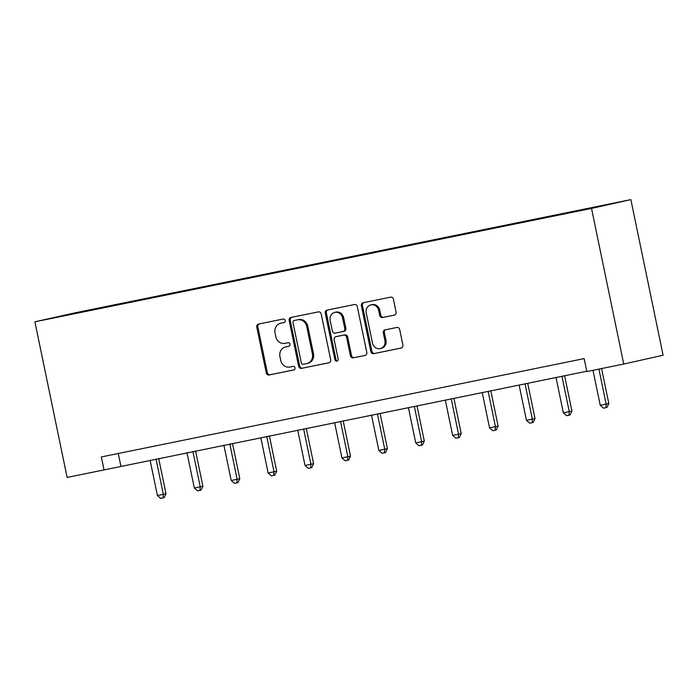 <?xml version="1.0" encoding="UTF-8"?>
<svg xmlns="http://www.w3.org/2000/svg" width="698" height="698" viewBox="0 0 698 698"><rect width="100%" height="100%" fill="white"/><g stroke="black" fill="none" stroke-linecap="round" stroke-linejoin="round"><path stroke-width="1.05" d="M285.229 320.478A1.824 1.658 -102.6 0 0 283.231 319.03L258.565 324.055A2.6 2.373 -102.6 0 0 256.768 327.074L266.261 372.898A2.6 2.373 -102.6 0 0 269.105 374.974L293.779 369.949A1.824 1.658 -102.6 0 0 295.036 367.829A1.824 1.658 -102.6 0 0 293.038 366.38L289.844 367.035A8.324 7.582 -102.6 0 1 280.727 360.395L279.942 356.582A8.324 7.582 -102.6 0 1 285.552 346.95A8.324 7.582 -102.6 0 1 285.683 346.923L288.876 346.269A1.824 1.658 -102.6 0 0 288.134 342.709L284.941 343.355A8.324 7.582 -102.6 0 1 275.823 336.724L275.038 332.902A8.324 7.582 -102.6 0 1 280.648 323.27A8.324 7.582 -102.6 0 1 280.779 323.244L283.973 322.589A1.824 1.658 -102.6 0 0 285.229 320.478M394.283 315.112A2.6 2.373 -102.6 0 0 396.08 312.093L393.419 299.241A2.6 2.373 -102.6 0 0 390.566 297.165L363.169 302.749A2.6 2.373 -102.6 0 0 361.372 305.768L370.865 351.591A2.6 2.373 -102.6 0 0 373.709 353.659L401.114 348.084A2.6 2.373 -102.6 0 0 402.903 345.065L399.692 329.535A2.6 2.373 -102.6 0 0 396.839 327.458L385.113 329.849A2.6 2.373 -102.6 0 0 383.315 332.867L384.912 340.572A6.954 6.334 -102.6 0 1 380.218 348.625A6.954 6.334 -102.6 0 1 372.488 343.102L366.241 312.931A6.954 6.334 -102.6 0 1 370.935 304.878A6.954 6.334 -102.6 0 1 378.665 310.401L379.712 315.426A2.6 2.373 -102.6 0 0 382.556 317.503L394.361 315.095M34.9 321.813L67.13 477.432L104.028 469.92L101.341 456.946L584.156 358.598L586.844 371.563L623.742 364.042L591.52 208.423L34.9 321.813L74.258 313.009L630.87 199.619L591.52 208.423M321.202 313.952A2.6 2.373 -102.6 0 0 318.349 311.875L290.953 317.459A2.6 2.373 -102.6 0 0 289.155 320.478L298.648 366.302A2.6 2.373 -102.6 0 0 301.501 368.37L328.898 362.794A2.6 2.373 -102.6 0 0 330.695 359.775L321.202 313.952M327.057 310.104L354.462 304.52A2.6 2.373 -102.6 0 1 357.306 306.596L366.799 352.42A2.6 2.373 -102.6 0 1 365.002 355.439L353.275 357.821A2.6 2.373 -102.6 0 1 350.431 355.753L346.583 337.169A2.6 2.373 -102.6 0 0 343.73 335.092L335.956 336.68A2.6 2.373 -102.6 0 0 334.159 339.699L338.164 359.042A1.824 1.658 -102.6 0 1 334.918 359.706L325.268 313.123A2.6 2.373 -102.6 0 1 327.057 310.104M593.684 207.76L55.282 317.442L593.684 207.76M623.742 364.042L663.1 355.238L630.87 199.619M104.028 469.92L586.774 371.24M118.267 453.499L120.894 466.142M284.217 322.52L281.844 323.008A8.324 7.582 -102.6 0 0 281.713 323.034A8.324 7.582 -102.6 0 0 281.582 323.061M286.485 346.74A8.324 7.582 -102.6 0 1 286.616 346.714A8.324 7.582 -102.6 0 1 286.747 346.679L289.112 346.199M259.333 323.898A2.6 2.373 -102.6 0 0 257.832 326.839L267.325 372.662A2.6 2.373 -102.6 0 0 270.17 374.73L294.015 369.879M291.729 317.302A2.6 2.373 -102.6 0 0 290.22 320.234L299.712 366.066A2.6 2.373 -102.6 0 0 302.566 368.134L329.186 362.716M294.242 320.504A1.824 1.658 -102.6 0 0 292.994 322.616L301.318 362.838A1.824 1.658 -102.6 0 0 303.316 364.286L306.684 363.606A8.324 7.582 -102.6 0 0 306.815 363.579A8.324 7.582 -102.6 0 0 312.425 353.938L306.727 326.446A8.324 7.582 -102.6 0 0 297.61 319.815L295.306 320.26A1.824 1.658 -102.6 0 0 295.254 320.277M307.748 363.361A8.324 7.582 -102.6 0 0 307.87 363.335A8.324 7.582 -102.6 0 0 313.489 353.703L312.425 353.938M294.216 320.504L298.674 319.579A8.324 7.582 -102.6 0 1 307.792 326.21L313.489 353.703M365.29 355.361L353.275 357.821M336.933 336.462A2.6 2.373 -102.6 0 1 337.012 336.445L344.795 334.857A2.6 2.373 -102.6 0 1 347.648 336.933L351.495 355.518A2.6 2.373 -102.6 0 0 354.34 357.585M327.833 309.947A2.6 2.373 -102.6 0 0 326.332 312.879L335.974 359.47A1.824 1.658 -102.6 0 0 337.448 360.936M342.587 317.887A6.954 6.334 -102.6 0 0 334.857 312.364A6.954 6.334 -102.6 0 0 330.163 320.417L332.361 331.044A2.6 2.373 -102.6 0 0 335.214 333.112L342.988 331.533A2.6 2.373 -102.6 0 0 344.786 328.514L342.587 317.887L343.652 317.642A6.954 6.334 -102.6 0 0 335.921 312.119L334.857 312.364M343.076 331.515L344.053 331.297A2.6 2.373 -102.6 0 0 345.85 328.278L344.786 328.514M343.652 317.642L345.85 328.278M370.935 304.878L371.999 304.642A6.954 6.334 -102.6 0 1 379.729 310.165L380.768 315.191A2.6 2.373 -102.6 0 0 383.621 317.267L394.571 315.034M380.218 348.625L381.283 348.381A6.954 6.334 -102.6 0 0 385.977 340.327L384.912 340.572M385.889 329.692A2.6 2.373 -102.6 0 0 384.38 332.632L385.977 340.327M363.937 302.592A2.6 2.373 -102.6 0 0 362.437 305.523L371.929 351.356A2.6 2.373 -102.6 0 0 374.774 353.424L401.402 347.997M150.096 460.191L157.416 495.545L165.993 493.748L158.682 458.446M165.993 493.748L164.117 497.657L163.053 497.901L163.332 494.341L156.012 458.987M163.053 497.901L160.688 498.381L157.416 495.545M186.994 452.679L194.323 488.033L202.891 486.227L195.58 450.925M202.891 486.227L201.015 490.144L199.96 490.38L200.23 486.82L192.91 451.475M199.96 490.38L197.586 490.86L194.323 488.033M223.901 445.158L231.221 480.512L239.798 478.715L232.486 443.413M239.798 478.715L237.922 482.623L236.858 482.859L237.137 479.308L229.816 443.954M236.858 482.859L234.493 483.348L231.221 480.512M260.808 437.646L268.128 472.991L274.035 471.787L276.696 471.194L269.384 435.892M276.696 471.194L274.82 475.102L273.764 475.347L274.035 471.787L266.715 436.442M273.764 475.347L271.391 475.827L268.128 472.991M297.706 430.125L305.026 465.479L313.603 463.673L306.291 428.38M313.603 463.673L311.727 467.59L310.662 467.826L310.942 464.275L303.621 428.921M310.662 467.826L308.298 468.306L305.026 465.479M334.612 422.604L341.933 457.958L350.501 456.16L343.189 420.859M350.501 456.16L348.634 460.069L347.569 460.305L347.848 456.754L340.519 421.4M347.569 460.305L345.205 460.793L341.933 457.958M371.511 415.092L378.831 450.446L387.407 448.64L380.096 413.338M387.407 448.64L385.532 452.557L384.467 452.793L384.746 449.233L377.426 413.888M384.467 452.793L382.103 453.272L378.831 450.446M408.417 407.571L415.738 442.925L424.305 441.127L417.003 405.826M424.305 441.127L422.438 445.036L421.374 445.272L421.653 441.721L414.333 406.367M421.374 445.272L419.009 445.76L415.738 442.925M445.315 400.059L452.636 435.404L458.551 434.2L461.212 433.606L453.901 398.305M461.212 433.606L459.336 437.515L458.272 437.759L458.551 434.2L451.231 398.846M458.272 437.759L455.907 438.239L452.636 435.404M482.222 392.538L489.542 427.891L498.11 426.085L490.807 390.793M498.11 426.085L496.243 430.003L495.179 430.238L495.458 426.687L488.138 391.334M495.179 430.238L492.814 430.718L489.542 427.891M519.12 385.017L526.44 420.371L535.017 418.573L527.705 383.272M535.017 418.573L533.141 422.482L532.077 422.718L532.356 419.166L525.036 383.813M532.077 422.718L529.712 423.206L526.44 420.371M556.027 377.505L563.347 412.858L571.924 411.052L564.612 375.751M571.924 411.052L570.048 414.97L568.983 415.205L569.263 411.646L561.942 376.301M568.983 415.205L566.619 415.685L563.347 412.858M592.995 370.306L600.254 405.337L608.822 403.54L601.58 368.561M608.822 403.54L606.946 407.449L605.881 407.684L606.161 404.133L598.91 369.102M605.881 407.684L603.517 408.164L600.254 405.337M281.844 323.008L280.779 323.244M286.747 346.679L285.683 346.923M270.17 374.73L269.105 374.974M267.325 372.662L266.261 372.898M257.832 326.839L256.768 327.074M302.566 368.134L301.501 368.37M299.712 366.066L298.648 366.302M290.22 320.234L289.155 320.478M307.792 326.21L306.727 326.446M298.674 319.579L297.61 319.815M351.495 355.518L350.431 355.753M347.648 336.933L346.583 337.169M344.795 334.857L343.73 335.092M337.012 336.445L335.956 336.68M335.974 359.47L334.918 359.706M326.332 312.879L325.268 313.123M383.621 317.267L382.556 317.503M380.768 315.191L379.712 315.426M379.729 310.165L378.665 310.401M384.38 332.632L383.315 332.867M374.774 353.424L373.709 353.659M371.929 351.356L370.865 351.591M362.437 305.523L361.372 305.768M281.713 323.034L280.648 323.27M286.616 346.714L285.552 346.95M307.87 363.335L306.815 363.579M336.977 336.453L335.913 336.689M344.097 331.288L343.032 331.524"/></g></svg>
